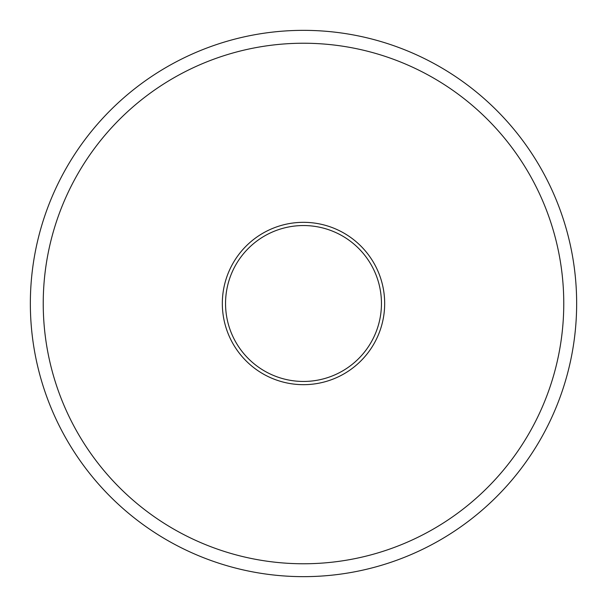 <?xml version="1.0" encoding="UTF-8"?>
<svg xmlns="http://www.w3.org/2000/svg" width="607" height="607" viewBox="0 0 607 607"><rect width="100%" height="100%" fill="white"/><g stroke="black" fill="none" stroke-linecap="round" stroke-linejoin="round"><path stroke-width="0.91" d="M303.5 384.671A81.171 81.171 0 0 1 222.329 303.5A81.171 81.171 0 0 1 303.5 222.329A81.171 81.171 0 0 1 384.671 303.5A81.171 81.171 0 0 1 303.5 384.671M303.5 225.546A77.954 77.954 0 0 0 225.546 303.5A77.954 77.954 0 0 0 303.5 381.454A77.954 77.954 0 0 0 381.454 303.5A77.954 77.954 0 0 0 303.5 225.546M303.5 563.766A260.266 260.266 0 0 0 563.766 303.5A260.266 260.266 0 0 0 303.5 43.234A260.266 260.266 0 0 0 43.234 303.5A260.266 260.266 0 0 0 303.5 563.766M303.5 30.35A273.15 273.15 0 0 1 576.65 303.5A273.15 273.15 0 0 1 303.5 576.65A273.15 273.15 0 0 1 30.35 303.5A273.15 273.15 0 0 1 303.5 30.35"/></g></svg>
